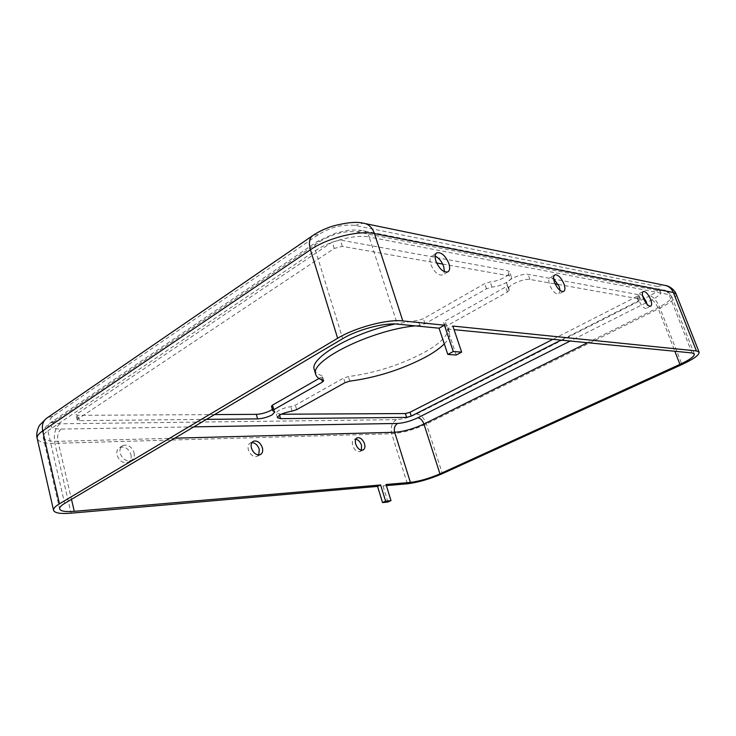<?xml version="1.0" encoding="UTF-8"?>
<svg xmlns="http://www.w3.org/2000/svg" width="736" height="736" viewBox="0 0 736 736"><rect width="100%" height="100%" fill="white"/><g stroke="black" fill="none" stroke-linecap="round" stroke-linejoin="round"><path stroke-width="0.55" stroke-dasharray="3.68 2.76" d="M130.953 454.554C131.689 458.197 130.75 460.773 128.128 462.282C123.096 463.57 119.398 461.178 117.033 455.115C116.316 451.508 117.236 448.951 119.793 447.46C124.853 446.126 128.57 448.491 130.953 454.554M134.072 452.677C134.817 456.329 133.878 458.914 131.266 460.414C126.233 461.693 122.526 459.292 120.152 453.22C119.434 449.604 120.345 447.046 122.903 445.547C127.963 444.222 131.689 446.596 134.072 452.677M258.768 454.995L257.168 456.357C253.331 457.148 250.396 454.977 248.354 449.825C247.581 446.43 248.271 444.121 250.452 442.906L251.951 442.575M435.151 256.045L431.949 255.87C429.815 257.085 429.41 259.9 430.735 264.298C434.074 271.924 437.984 275.503 442.474 275.034L444.461 271.731M553.582 278.42L550.188 277.444C548.504 278.392 548.32 280.885 549.663 284.933C552.442 291.217 555.45 294.271 558.679 294.115L560.114 290.518M642.574 295.633L638.949 293.71C637.597 294.474 637.578 296.709 638.885 300.408C641.295 305.762 643.715 308.43 646.162 308.421C647.165 307.97 647.441 306.581 646.99 304.235M361.394 450.22L359.959 451.582C356.932 452.097 354.513 450.11 352.71 445.63C351.891 442.446 352.406 440.358 354.237 439.355L355.828 439.18M444.305 343.896C448.748 339.397 450.469 335.496 449.475 332.194L445.078 327.63L446.688 325.928L507.435 292.026L509.33 290.021L508.576 289.11C506.708 285.844 523.903 278.033 529.966 279.459L555.137 283.894M281.318 414.23L276.129 413.236C277.288 410.458 282.164 408.259 290.766 406.64L295.366 405.196L343.648 378.056L348.358 376.565C374.872 373.078 400.007 365.12 423.761 352.7C441.186 342.985 449.218 334.549 447.865 327.4L443.449 322.764L445.05 321.043L505.65 286.976L507.536 284.952L506.782 284.032C504.896 280.71 522.054 272.881 528.126 274.344L638.701 294.74L636.658 296.562L552.883 339.333M214.553 414.589L78.136 415.325L75.937 414.626L332.249 242.061L340.345 240.019L507.481 270.572L509.551 271.842C509.892 273.369 508.208 275.227 504.5 277.408C499.643 280.02 494.877 281.52 490.204 281.888L484.702 283.608L423.384 318.716L418.168 320.372L395.085 323.969M442.676 264.068L509.34 275.816L511.41 277.067C511.741 278.576 510.048 280.416 506.331 282.578C501.464 285.191 496.69 286.681 492.016 287.068L486.505 288.797L425.031 323.73L419.824 325.376L415.113 325.855M456.21 355.019L447.497 329.02L452.852 326.048M447.497 329.02L454.075 329.664M386.382 485.622L382.987 485.926L386.032 484.5M558.293 284.446L640.384 299.101L638.333 300.904L561.016 340.124M206.466 419.382L79.405 420.642L77.206 419.962L77.988 418.904L334.245 248.428L342.35 246.376L436.65 263M271.464 406.235L273.47 407.505L272.357 409.363M314.346 369.757C315.183 372.379 317.676 374.339 321.825 375.627L322.276 375.976L321.071 377.301L319.001 378.488M387.927 502.016L382.987 485.926M445.335 327.906L443.707 323.04M492.016 287.068L490.204 281.888M193.844 426.862L61.088 429.088C50.738 428.83 48.466 426.337 54.289 421.59L320.519 241.095C332.966 233.662 345.138 230.598 357.043 231.895L659.143 290.849C662.86 292.256 660.367 295.302 651.654 299.984L646.53 302.56M645.895 302.882L570.179 341.026M649.989 295.688L416.567 414C409.409 417.358 402.684 419.244 396.4 419.64L59.855 423.798C49.496 423.494 47.224 420.955 53.029 416.171L318.495 234.572C330.906 227.102 343.059 224.057 354.964 225.428L657.432 286.46C661.149 287.905 658.674 290.978 649.989 295.688C653.642 296.994 656.972 301.134 659.98 308.09L426.383 424C414.074 429.686 402.518 432.943 391.718 433.762L407.385 483.791M79.405 420.642L78.136 415.325M77.988 418.904L76.71 413.558M273.323 411.139L272.026 406.594M321.853 379.886L321.071 377.301M323.251 380.356L321.825 375.627M419.824 325.376L418.168 320.372M425.031 323.73L423.384 318.716M486.505 288.797L484.702 283.608M509.34 275.816L507.481 270.572M342.35 246.376L340.345 240.019M334.245 248.428L332.249 242.061M638.333 300.904L636.658 296.562M639.952 298.853L638.268 294.483M529.966 279.459L528.126 274.344M509.128 289.772L507.334 284.694M507.435 292.026L505.65 286.976M446.688 325.928L445.05 321.043M349.775 381.156L348.358 376.565M345.055 382.656L343.648 378.056M296.672 409.648L295.366 405.196M292.063 411.102L290.766 406.64M279.551 415.178L279.284 414.239M651.654 299.984C653.945 300.794 656.024 303.379 657.92 307.749L674.848 351.265M659.143 290.849L663.228 290.067C665.979 290.444 667.929 291.971 669.079 294.63L671.554 296.12C671.977 299 667.432 302.873 657.92 307.749L587.549 342.728M357.043 231.895L362.029 230.497C365.396 230.92 367.779 233.1 369.187 237.047L669.079 294.63L692.006 352.94M320.519 241.095L317.391 241.454C314.888 242.963 314.272 246.017 315.532 250.617C329.682 240.792 356.012 234.177 369.187 237.047L397.32 324.116M54.289 421.59L50.986 422.427C48.19 424.184 47.159 426.972 47.877 430.808L315.532 250.617L342.7 338.661M61.088 429.088C58.08 431.701 57.049 435.786 57.978 441.333C49.146 441.49 44.206 440.11 43.176 437.202C42.798 435.344 44.362 433.21 47.877 430.808L64.63 503.415M174.717 438.196L57.978 441.333L71.484 499.358M416.567 414C420.762 414.58 424.037 417.919 426.383 424L442.391 473.662M396.4 419.64C391.819 422.685 390.255 427.395 391.718 433.762L54.896 443.357C44.335 443.56 38.428 441.931 37.186 438.454M676.237 294.244C676.734 297.684 671.315 302.303 659.98 308.09L681.968 364.532M657.432 286.46L664.084 285.209L666.043 285.605M354.964 225.428L363.106 223.164L365.534 223.661M318.495 234.572L313.389 235.143L312.064 236.063M53.029 416.171L47.647 417.542L46.129 418.582M59.855 423.798C55.062 428.002 53.406 434.516 54.896 443.357L71.079 513.176M131.266 460.414L128.128 462.282M260.268 454.682L257.168 456.357M447.654 271.952L442.474 275.034M563.491 291.53L558.679 294.115M650.606 306.194L646.162 308.421M362.977 450.073L359.959 451.582M449.475 332.194L447.865 327.4M77.206 419.962L75.937 414.626M274.776 412.04L273.47 407.505M323.702 380.696L322.276 375.976M511.41 277.067L509.551 271.842M640.384 299.101L638.701 294.74M508.576 289.11L506.782 284.032M509.33 290.021L507.536 284.952M445.078 327.63L443.449 322.764M277.398 417.68L276.129 413.236M694.333 354.007L671.554 296.12C668.693 291.861 665.914 289.837 663.228 290.067L362.029 230.497C355.525 229.89 350.52 229.899 347.033 230.534L335.57 233.1L317.391 241.454L50.986 422.427C46.35 426.034 42.532 428.168 43.176 437.202L59.616 508.926M356.886 437.994L354.237 439.355M643.108 291.576L638.949 293.71M554.576 275.025L550.188 277.444M436.476 253.092L431.949 255.87M253.028 441.48L250.452 442.906M122.903 445.547L119.793 447.46"/><path stroke-width="1.1" d="M251.951 442.575C255.346 442.925 257.793 445.197 259.284 449.392L258.768 454.995M262.375 447.709C263.175 451.14 262.476 453.468 260.268 454.682C256.432 455.483 253.497 453.293 251.454 448.132C250.663 444.728 251.362 442.419 253.534 441.204C257.379 440.386 260.332 442.557 262.375 447.709M444.461 271.731L443.707 266.542C441.738 261.4 438.886 257.904 435.151 256.045M448.85 263.451C450.22 267.895 449.825 270.728 447.654 271.952C443.173 272.403 439.263 268.806 435.914 261.142C434.571 256.735 434.967 253.929 437.092 252.715C441.591 252.236 445.51 255.815 448.85 263.451M560.114 290.518L559.222 286.589L553.582 278.42M563.988 283.995C565.358 288.061 565.193 290.573 563.491 291.53C560.271 291.677 557.262 288.604 554.475 282.293C553.122 278.245 553.288 275.752 554.972 274.804C558.192 274.648 561.2 277.711 563.988 283.995M646.99 304.235L646.217 301.686L642.574 295.633M650.642 299.451C651.967 303.177 651.958 305.422 650.606 306.194C648.177 306.194 645.757 303.517 643.338 298.154C642.022 294.446 642.031 292.21 643.374 291.447C645.812 291.438 648.232 294.106 650.642 299.451M355.828 439.18C358.386 439.834 360.29 441.867 361.514 445.271L361.394 450.22M364.522 443.762C365.35 446.954 364.835 449.061 362.977 450.073C359.95 450.588 357.53 448.592 355.718 444.102C354.899 440.91 355.414 438.822 357.245 437.819C360.281 437.285 362.701 439.263 364.522 443.762M561.016 340.124L411.258 416.107L406.612 417.404L280.554 418.646L277.398 417.68C278.567 414.929 283.461 412.73 292.063 411.102L296.672 409.648L345.055 382.656L349.775 381.156C376.289 377.596 401.451 369.638 425.261 357.264C433.541 352.746 439.889 348.294 444.305 343.896M272.357 409.363L270.793 410.403C266.165 412.786 261.354 414.101 256.34 414.359L214.553 414.589M415.113 325.855C369.987 330.372 308.467 361.532 315.799 374.596C316.618 377.182 319.102 379.095 323.251 380.356L323.702 380.696L322.488 382.012L273.81 409.667L272.762 410.789L274.776 412.04L272.072 414.911C267.444 417.275 262.623 418.6 257.609 418.876L206.466 419.382M385.609 501.188L382.527 502.587L387.927 502.016L391 500.618L385.609 501.188L380.632 484.969L74.262 511.327C65.403 512.026 60.518 511.226 59.616 508.926C59.331 507.435 60.996 505.604 64.63 503.415L342.7 338.661C357.484 329.664 384.312 322.561 397.32 324.116L439.07 328.201L444.452 325.192L402.813 320.933C387.412 319.001 355.23 327.511 337.64 338.275L59.432 503.829C55.163 506.405 53.204 508.576 53.553 510.324L37.186 438.454C36.736 436.255 38.576 433.743 42.697 430.9L310.436 249.771C327.262 238.004 358.855 230.092 374.449 233.588L673.348 292.486L676.237 294.244C674.213 288.567 667.368 285.586 666.043 285.605M461.638 352.121L453.266 351.523L447.819 354.458L456.21 355.019L461.638 352.121L452.852 326.048L696.394 350.925L699.117 352.185C699.347 354.973 693.625 359.085 681.968 364.532L442.391 473.662C429.815 479.062 418.149 482.439 407.385 483.791L386.382 485.622M454.075 329.664L692.006 352.94L694.333 354.007C694.536 356.344 689.742 359.794 679.954 364.375L439.962 473.855C429.336 478.418 419.483 481.27 410.403 482.402L386.032 484.5L391 500.618M380.632 484.969L377.568 486.395L71.079 513.176C60.481 514.022 54.639 513.075 53.553 510.324M555.137 283.894L558.293 284.446M436.65 263L442.676 264.068M552.883 339.333L410.026 412.261L405.389 413.558L281.318 414.23M319.001 378.488L272.504 405.104L271.464 406.235L272.762 410.789M395.085 323.969C351.716 333.123 308.789 358.395 314.346 369.757L315.799 374.596M447.819 354.458L439.07 328.201M453.266 351.523L444.452 325.192M382.527 502.587L377.568 486.395M257.609 418.876L256.34 414.359M570.179 341.026L417.781 417.79C410.605 421.139 403.88 423.025 397.606 423.448L193.844 426.862M646.53 302.56L645.895 302.882M273.81 409.667L272.504 405.104M322.488 382.012L321.853 379.886M411.258 416.107L410.026 412.261M406.612 417.404L405.389 413.558M280.554 418.646L279.551 415.178M417.781 417.79C420.412 418.14 422.464 420.228 423.936 424.046L439.962 473.855M587.549 342.728L423.936 424.046C413.531 428.858 403.77 431.6 394.662 432.28L410.403 482.402M397.606 423.448C394.726 425.344 393.751 428.297 394.662 432.28L174.717 438.196M674.848 351.265L679.954 364.375M71.484 499.358L74.262 511.327M365.534 223.661L664.084 285.209C668.435 285.844 671.517 288.264 673.348 292.486L696.394 350.925M337.64 338.275L310.436 249.771C308.439 242.429 309.424 237.562 313.389 235.143C319.093 231.38 325.698 228.316 333.215 225.97C346.684 222.484 356.647 221.545 363.106 223.164C368.423 223.864 372.204 227.341 374.449 233.588L402.813 320.933M312.064 236.063L47.647 417.542C43.212 420.339 41.566 424.792 42.697 430.9L59.432 503.829M699.117 352.185L676.237 294.244M37.186 438.454C35.641 433.522 38.603 426.245 39.799 425.022L46.129 418.582M437.092 252.715L436.476 253.092M253.534 441.204L253.028 441.48"/></g></svg>
